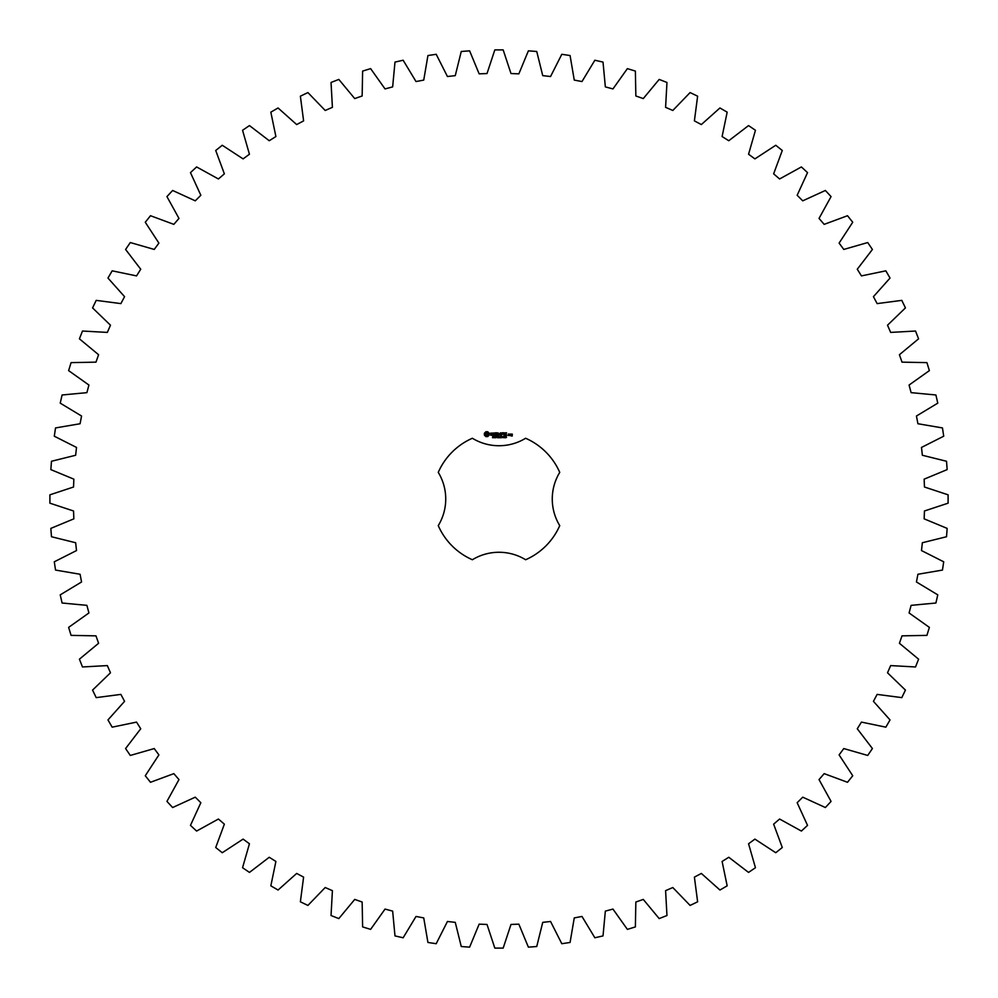 <?xml version="1.0" encoding="UTF-8"?>
<svg xmlns="http://www.w3.org/2000/svg" width="998" height="998" viewBox="0 0 998 998"><rect width="100%" height="100%" fill="white"/><g stroke="black" fill="none" stroke-linecap="round" stroke-linejoin="round"><path stroke-width="1.5" d="M948.1 503.179L948.1 494.821L924.447 487.012L924.16 479.152L947.152 469.609L946.528 461.263L922.364 455.263L921.478 447.441L943.709 436.201L942.461 427.93L917.91 423.738L916.451 416.016L937.771 403.142L935.912 394.983L911.112 392.651L909.078 385.041L929.375 370.62L926.917 362.623L902.017 362.149L899.423 354.714L918.584 338.821L915.528 331.037L890.665 332.409L887.521 325.198L905.435 307.908L901.805 300.373L877.117 303.604L873.437 296.656L890.029 278.068L885.837 270.832L861.461 275.897L857.27 269.235L872.414 249.463L867.711 242.551L843.772 249.438L839.106 243.1L852.729 222.255L847.514 215.718L824.161 224.363L819.034 218.4L831.06 196.606L825.371 190.468L802.729 200.835L797.165 195.271L807.532 172.629L801.394 166.94L779.6 178.966L773.637 173.839L782.282 150.486L775.745 145.271L754.9 158.894L748.562 154.228L755.449 130.289L748.537 125.586L728.765 140.73L722.103 136.539L727.168 112.163L719.932 107.971L701.345 124.563L694.396 120.883L697.627 96.195L690.092 92.565L672.802 110.479L665.591 107.335L666.963 82.472L659.179 79.416L643.286 98.577L635.851 95.983L635.377 71.083L627.38 68.625L612.959 88.922L605.349 86.888L603.017 62.088L594.858 60.229L581.984 81.549L574.262 80.09L570.07 55.539L561.799 54.291L550.559 76.522L542.737 75.636L536.737 51.472L528.391 50.848L518.848 73.84L510.988 73.553L503.179 49.9L494.821 49.9L487.012 73.553L479.152 73.84L469.609 50.848L461.263 51.472L455.263 75.636L447.441 76.522L436.201 54.291L427.93 55.539L423.738 80.09L416.016 81.549L403.142 60.229L394.983 62.088L392.651 86.888L385.041 88.922L370.62 68.625L362.623 71.083L362.149 95.983L354.714 98.577L338.821 79.416L331.037 82.472L332.409 107.335L325.198 110.479L307.908 92.565L300.373 96.195L303.604 120.883L296.656 124.563L278.068 107.971L270.832 112.163L275.897 136.539L269.235 140.73L249.463 125.586L242.551 130.289L249.438 154.228L243.1 158.894L222.255 145.271L215.718 150.486L224.363 173.839L218.4 178.966L196.606 166.94L190.468 172.629L200.835 195.271L195.271 200.835L172.629 190.468L166.94 196.606L178.966 218.4L173.839 224.363L150.486 215.718L145.271 222.255L158.894 243.1L154.228 249.438L130.289 242.551L125.586 249.463L140.73 269.235L136.539 275.897L112.163 270.832L107.971 278.068L124.563 296.656L120.883 303.604L96.195 300.373L92.565 307.908L110.479 325.198L107.335 332.409L82.472 331.037L79.416 338.821L98.577 354.714L95.983 362.149L71.083 362.623L68.625 370.62L88.922 385.041L86.888 392.651L62.088 394.983L60.229 403.142L81.549 416.016L80.09 423.738L55.539 427.93L54.291 436.201L76.522 447.441L75.636 455.263L51.472 461.263L50.848 469.609L73.84 479.152L73.553 487.012L49.9 494.821L49.9 503.179L73.553 510.988L73.84 518.848L50.848 528.391L51.472 536.737L75.636 542.737L76.522 550.559L54.291 561.799L55.539 570.07L80.09 574.262L81.549 581.984L60.229 594.858L62.088 603.017L86.888 605.349L88.922 612.959L68.625 627.38L71.083 635.377L95.983 635.851L98.577 643.286L79.416 659.179L82.472 666.963L107.335 665.591L110.479 672.802L92.565 690.092L96.195 697.627L120.883 694.396L124.563 701.345L107.971 719.932L112.163 727.168L136.539 722.103L140.73 728.765L125.586 748.537L130.289 755.449L154.228 748.562L158.894 754.9L145.271 775.745L150.486 782.282L173.839 773.637L178.966 779.6L166.94 801.394L172.629 807.532L195.271 797.165L200.835 802.729L190.468 825.371L196.606 831.06L218.4 819.034L224.363 824.161L215.718 847.514L222.255 852.729L243.1 839.106L249.438 843.772L242.551 867.711L249.463 872.414L269.235 857.27L275.897 861.461L270.832 885.837L278.068 890.029L296.656 873.437L303.604 877.117L300.373 901.805L307.908 905.435L325.198 887.521L332.409 890.665L331.037 915.528L338.821 918.584L354.714 899.423L362.149 902.017L362.623 926.917L370.62 929.375L385.041 909.078L392.651 911.112L394.983 935.912L403.142 937.771L416.016 916.451L423.738 917.91L427.93 942.461L436.201 943.709L447.441 921.478L455.263 922.364L461.263 946.528L469.609 947.152L479.152 924.16L487.012 924.447L494.821 948.1L503.179 948.1L510.988 924.447L518.848 924.16L528.391 947.152L536.737 946.528L542.737 922.364L550.559 921.478L561.799 943.709L570.07 942.461L574.262 917.91L581.984 916.451L594.858 937.771L603.017 935.912L605.349 911.112L612.959 909.078L627.38 929.375L635.377 926.917L635.851 902.017L643.286 899.423L659.179 918.584L666.963 915.528L665.591 890.665L672.802 887.521L690.092 905.435L697.627 901.805L694.396 877.117L701.345 873.437L719.932 890.029L727.168 885.837L722.103 861.461L728.765 857.27L748.537 872.414L755.449 867.711L748.562 843.772L754.9 839.106L775.745 852.729L782.282 847.514L773.637 824.161L779.6 819.034L801.394 831.06L807.532 825.371L797.165 802.729L802.729 797.165L825.371 807.532L831.06 801.394L819.034 779.6L824.161 773.637L847.514 782.282L852.729 775.745L839.106 754.9L843.772 748.562L867.711 755.449L872.414 748.537L857.27 728.765L861.461 722.103L885.837 727.168L890.029 719.932L873.437 701.345L877.117 694.396L901.805 697.627L905.435 690.092L887.521 672.802L890.665 665.591L915.528 666.963L918.584 659.179L899.423 643.286L902.017 635.851L926.917 635.377L929.375 627.38L909.078 612.959L911.112 605.349L935.912 603.017L937.771 594.858L916.451 581.984L917.91 574.262L942.461 570.07L943.709 561.799L921.478 550.559L922.364 542.737L946.528 536.737L947.152 528.391L924.16 518.848L924.447 510.988L948.1 503.179M472.366 438.259A66.33 66.33 0 0 0 438.259 472.366A51.185 51.185 0 0 1 438.259 525.634A66.33 66.33 0 0 0 472.366 559.741A51.185 51.185 0 0 1 525.634 559.741A66.33 66.33 0 0 0 559.741 525.634A51.185 51.185 0 0 1 559.741 472.366A66.33 66.33 0 0 0 525.634 438.259A51.185 51.185 0 0 1 472.366 438.259M485.889 431.76L484.392 433.257L484.392 435.103L485.889 436.6L487.735 436.6L489.232 435.103L489.232 433.257L487.735 431.76L485.889 431.76M493.424 437.174L492.488 437.698L493.311 437.423L492.638 436.538L493.424 437.174M494.596 436.662L493.773 437.773L493.773 436.463L494.596 436.662M495.869 436.463L495.869 437.773L495.02 436.6L494.858 437.773L494.858 436.463L495.707 437.536L495.869 436.463M498.127 437.112L497.64 437.798L496.954 437.112L497.64 436.438L497.278 437.511L498.127 437.112M490.629 433.144L490.629 433.98L492.426 434.617L490.767 435.278L492.738 435.24L492.738 434.392L490.941 433.756L492.6 433.095L490.629 433.144M493.174 433.07L493.96 433.07L494.122 435.615L494.284 433.07L495.233 432.907L493.174 433.07M495.806 432.758L495.657 435.465L497.403 435.615L495.981 435.303L495.981 434.342L497.241 434.18L495.981 434.018L495.981 433.07L497.565 432.907L495.806 432.758M499.786 436.463L499.611 437.773L499.15 436.687L498.688 437.773L498.339 436.463L499.511 437.561L499.786 436.463M501.221 436.463L501.221 437.773L501.046 437.124L500.223 437.773L500.223 436.463L501.221 436.463M503.142 436.6L502.443 437.635L503.142 436.6M504.19 437.087L503.516 437.71L504.202 437.374L503.553 436.513L504.19 437.087M505.462 437.635L504.751 437.773L505.063 436.463L505.462 437.635M506.485 437.087L505.811 437.71L506.485 437.374L505.849 436.513L506.485 437.087M500.422 432.833L499.424 434.504L498.139 432.907L498.301 435.615L498.451 433.494L499.424 434.978L500.41 433.494L500.722 435.452L500.422 432.833M503.117 432.758L501.383 432.907L501.532 435.615L501.695 434.342L502.967 434.18L501.695 434.03L501.695 433.07L503.117 432.758M503.94 432.758L503.94 435.615L503.94 432.758M506.535 432.758L504.788 432.907L504.938 435.615L506.697 435.465L505.1 435.303L505.1 434.342L506.373 434.18L505.1 434.018L505.1 433.07L506.535 432.758M509.404 435.465L509.404 434.18L508.319 434.018L508.157 435.465L509.404 435.465M509.853 434.018L509.853 435.615L510.951 434.38L509.853 434.018M511.263 434.018L512.036 435.739L511.101 435.901L512.199 436.051L512.348 434.18L511.263 434.018M486.812 432.907L488.097 434.18L486.812 435.465L485.539 434.18L486.812 432.907M503.017 437.511L502.655 436.613L503.017 437.511M508.481 434.342L509.092 435.303L508.481 434.342M511.413 434.342L512.036 434.804L511.413 434.342"/></g></svg>
